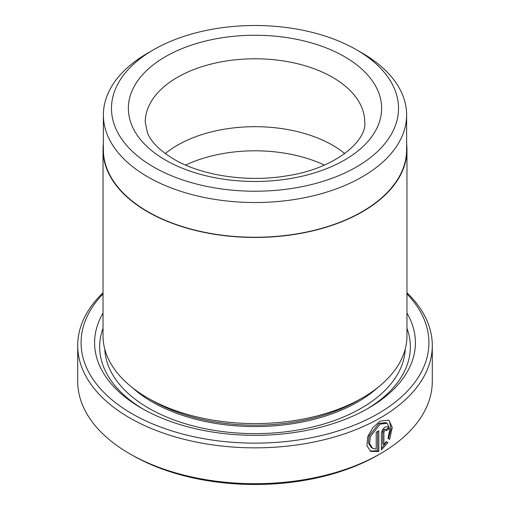 <?xml version="1.0" encoding="UTF-8"?>
<svg xmlns="http://www.w3.org/2000/svg" width="510" height="510" viewBox="0 0 510 510"><rect width="100%" height="100%" fill="white"/><g stroke="black" fill="none" stroke-linecap="round" stroke-linejoin="round"><path stroke-width="0.76" d="M153.516 49.77L147.785 53.078A151.623 87.541 0 0 0 103.377 114.98L103.377 149.723A151.623 87.541 0 0 0 147.785 211.624A151.623 87.541 0 0 0 313.025 230.596A151.623 87.541 0 0 0 406.623 149.723L406.623 114.98A151.623 87.541 0 0 0 362.215 53.078L356.484 49.77A143.52 82.862 0 0 0 153.516 49.77A143.52 82.862 0 0 0 153.516 166.955A143.52 82.862 0 0 0 356.484 166.955A143.52 82.862 0 0 0 356.484 49.77L362.215 53.078M103.377 114.98A151.623 87.541 0 0 0 147.785 176.881A151.623 87.541 0 0 0 313.025 195.853A151.623 87.541 0 0 0 406.623 114.98M372.651 448.373L371.452 447.678L368.45 443.12L369.081 435.973L378.924 423.434L385.968 422.611L387.16 423.294L380.116 424.129L370.279 436.675L369.654 443.815L372.651 448.366L376.208 449.1L376.208 432.219A177.289 102.357 0 0 0 378.828 430.772L378.828 451.401L370.713 451.433L366.907 445.714L367.704 436.789L372.778 427.654L380.116 421.171L388.856 420.1L392.273 427.456L389.653 439.371L387.963 438.396L389.94 429.082L387.16 423.3M370.126 451.057L377.63 450.712L378.828 451.401M383.902 444.669L382.71 443.981L382.71 431.536L384.087 429.216L386.006 429.873L385.139 429.987L383.902 432.225L383.902 444.669L386.248 441.59L387.97 442.578L381.391 449.922L381.391 433.736C381.633 430.912 382.882 428.674 385.139 427.029L387.721 426.679L388.773 429.127A177.289 102.357 180 0 1 386.363 430.695L386.006 429.873M103.039 293.9A173.916 100.406 0 0 0 132.026 413.731A173.916 100.406 0 0 0 359.786 422.873A173.916 100.406 0 0 0 406.961 293.9M406.961 292.765A177.289 102.357 180 0 1 432.289 345.487A177.289 102.357 180 0 1 322.849 440.053A177.289 102.357 180 0 1 129.636 417.868A177.289 102.357 180 0 1 77.711 345.487A177.289 102.357 180 0 1 103.039 292.765M380.364 453.709L377.98 455.092A173.916 100.406 180 0 1 132.026 455.092L129.636 453.715A177.289 102.357 0 0 0 380.364 453.709A177.289 102.357 0 0 0 432.289 381.333L432.289 345.487M406.961 149.723L406.961 335.841A151.961 87.733 180 0 1 362.457 397.876L357.682 400.63A145.21 83.838 180 0 1 152.324 400.637L147.543 397.876A151.961 87.733 180 0 1 103.039 335.841L103.039 149.723A151.961 87.733 0 0 0 147.543 211.758A151.961 87.733 0 0 0 313.153 230.775A151.961 87.733 0 0 0 406.961 149.723A151.961 87.733 0 0 0 406.623 143.877M362.457 397.876A151.961 87.733 180 0 1 147.543 397.876L152.318 400.63A145.21 83.838 180 0 1 152.318 400.63L152.318 400.63M406.961 313.083A160.408 92.61 180 0 1 368.424 408.217A160.408 92.61 180 0 1 141.576 408.217L141.576 408.217A160.408 92.61 180 0 1 103.039 313.083M143.393 409.25A155.34 89.683 180 0 1 103.039 328.268M185.595 165.087A109.752 63.367 180 0 1 324.405 165.087M165.246 153.58A109.752 63.367 180 0 1 332.609 145.242A109.752 63.367 180 0 1 344.754 153.58M103.377 143.877A151.961 87.733 0 0 0 103.039 149.723M132.026 455.092A173.916 100.406 180 0 1 132.02 455.092L129.636 453.709A177.289 102.357 0 0 0 129.636 453.715A177.289 102.357 0 0 1 77.711 381.333L77.711 345.487M406.961 328.268A155.34 89.683 180 0 1 366.607 409.25M381.391 448.315L386.778 441.889L386.248 441.59M386.778 441.889L387.97 442.578M385.675 429.681A175.606 101.382 0 0 0 387.581 428.432L388.773 429.127M388.461 438.683L391.055 428.642L389.461 421.088M377.63 450.712L377.63 431.441M377.432 387.81A145.21 83.838 180 0 1 152.324 402.014A145.21 83.838 180 0 1 132.568 387.81M405.227 349.063A150.278 86.764 180 0 1 310.743 427.437A150.278 86.764 180 0 1 148.741 408.217A150.278 86.764 180 0 1 104.773 349.063M344.543 56.661A126.639 73.115 180 0 1 344.543 160.057A126.639 73.115 180 0 1 165.457 160.057A126.639 73.115 180 0 1 165.457 56.661A126.639 73.115 180 0 1 344.543 56.661M364.752 122.145A109.752 63.367 0 0 0 332.609 77.341A109.752 63.367 0 0 0 213.001 63.61A109.752 63.367 0 0 0 145.248 122.145L147.345 132.472C150.75 141.601 159.605 150.52 173.897 159.222C201.539 175.669 248.223 182.771 287.978 175.631C336.817 168.141 367.175 139.842 364.752 122.145M382.71 431.536L383.902 432.225"/></g></svg>
